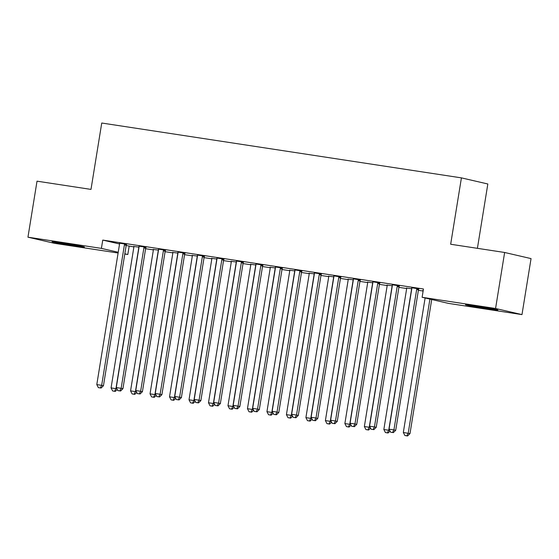 <?xml version="1.0" encoding="UTF-8"?>
<svg xmlns="http://www.w3.org/2000/svg" width="559" height="559" viewBox="0 0 559 559"><rect width="100%" height="100%" fill="white"/><g stroke="black" fill="none" stroke-linecap="round" stroke-linejoin="round"><path stroke-width="0.84" d="M62.671 243.081A16.393 0.405 9.2 0 1 84.423 246.994A16.393 0.405 9.2 0 1 73.809 245.66A16.393 0.405 9.2 0 1 52.05 241.747A16.393 0.405 9.2 0 1 62.671 243.081M476.121 306.129A16.393 0.405 9.2 0 1 497.873 310.042A16.393 0.405 9.2 0 1 487.259 308.708A16.393 0.405 9.2 0 1 465.507 304.795A16.393 0.405 9.2 0 1 476.121 306.129M126.159 245.506L133.832 246.917M145.606 248.713L153.32 249.887M165.094 251.683L172.801 252.857M184.575 254.652L192.289 255.833M204.063 257.622L211.77 258.803M223.544 260.599L231.251 261.773M243.025 263.568L250.739 264.742M262.513 266.538L270.221 267.712M281.995 269.508L289.709 270.689M301.483 272.485L309.19 273.658M320.964 275.454L328.671 276.628M340.452 278.424L348.159 279.598M359.933 281.394L367.64 282.568M379.414 284.363L387.128 285.544M398.902 287.34L406.61 288.514M418.384 290.31L423.128 291.029M129.157 246.205L127.815 254.499L124.783 254.038M118.103 253.017L54.363 243.298L27.95 237.184L101.403 248.385L118.222 252.277M477.407 248.329L487.832 183.988L461.42 177.874L101.745 123.022L90.991 189.403L37.02 181.172L27.95 237.184M461.42 177.874L450.666 244.248L504.637 252.479L531.05 258.6L521.98 314.605L448.521 303.404L422.115 297.29L495.567 308.491L521.98 314.605M153.243 249.468L158.504 250.125A2.103 1.97 -77 0 0 158.49 249.307L158.421 248.986M146.109 247.246L138.967 246.163M192.212 255.407L197.467 256.071A2.103 1.97 -77 0 0 197.46 255.246L197.39 254.925M185.078 253.192L177.937 252.102M231.181 261.353L236.436 262.01M224.04 259.131L216.906 258.041M270.151 267.293L275.405 267.957M263.01 265.078L255.875 263.988M309.12 273.239L314.375 273.896M301.979 271.017L294.845 269.927M348.089 279.179L353.344 279.835M340.948 276.957L333.814 275.873M387.052 285.118L392.313 285.782M379.917 282.903L372.776 281.813M423.205 290.519L422.842 290.435L423.212 290.491M418.887 288.842L411.745 287.759M422.115 297.29L423.456 288.989L102.751 240.084L119.556 243.983M399.399 285.873L392.264 284.783M406.54 288.095L411.794 288.751M360.429 279.933L353.295 278.843M367.57 282.148L372.825 282.812M321.467 273.987L314.326 272.897M328.601 276.209L333.856 276.866M282.498 268.047L275.356 266.957M289.632 270.263L294.886 270.926M243.528 262.101L236.387 261.018M250.67 264.323L255.924 264.98A2.103 1.97 -77 0 0 255.91 264.162L255.847 263.841M204.559 256.162L197.425 255.072M211.7 258.384L216.955 259.041A2.103 1.97 -77 0 0 216.941 258.223L216.878 257.902M165.59 250.222L158.456 249.132M172.731 252.437L177.986 253.101M126.62 244.276L119.486 243.186M133.762 246.498L139.016 247.155A2.103 1.97 -77 0 0 139.002 246.337L138.939 246.016M124.818 253.807L127.815 254.499M504.637 252.479L495.567 308.491M102.751 240.084L101.403 248.385M417.098 288.43L416.937 288.717A2.103 1.97 -77 0 0 416.672 289.471L393.92 429.906L389.05 429.165L411.801 288.73A2.103 1.97 -77 0 0 411.78 287.934L411.717 287.612M418.957 288.717L418.719 289.129A2.103 1.97 -77 0 0 418.453 289.883L395.709 430.318L393.92 429.906L392.558 432.505L390.615 432.205L392.558 432.505M393.277 432.673L395.709 430.318M389.05 429.165L390.615 432.205M425.113 297.982L403.325 432.47L409.985 433.63L431.709 299.512M406.84 435.81L404.891 435.517L407.553 435.978L406.84 435.81L408.203 433.211L429.92 299.1M404.891 435.517L403.325 432.47M409.985 433.63L407.553 435.978M397.617 285.46L397.449 285.747A2.103 1.97 -77 0 0 397.183 286.501L374.439 426.936L369.569 426.196L392.313 285.754A2.103 1.97 -77 0 0 392.299 284.957L392.229 284.636M399.475 285.74L399.238 286.159A2.103 1.97 -77 0 0 398.972 286.914L376.221 427.349L374.439 426.936L373.077 429.536L371.127 429.235L373.077 429.536M373.789 429.696L376.221 427.349M369.569 426.196L371.127 429.235M378.129 282.491L377.968 282.777A2.103 1.97 -77 0 0 377.702 283.525L354.958 423.967L350.081 423.219L372.832 282.784A2.103 1.97 -77 0 0 372.811 281.988L372.748 281.666M379.987 282.77L379.75 283.189A2.103 1.97 -77 0 0 379.484 283.944L356.74 424.379L354.958 423.967L353.595 426.559L351.646 426.265L353.595 426.559M354.308 426.727L356.74 424.379M350.081 423.219L351.646 426.265M406.512 287.948L406.575 288.269A2.103 1.97 103 0 1 406.589 289.066L383.844 429.501L388.715 430.241L411.459 289.807A2.103 1.97 103 0 1 411.724 289.052L411.752 289.01M385.403 432.54L388.065 433.008L385.403 432.54L383.844 429.501M387.352 432.841L388.715 430.241L389.728 430.479M390.042 431.094L388.065 433.008M387.024 284.978L387.094 285.3A2.103 1.97 103 0 1 387.108 286.096L364.363 426.531L369.233 427.272L391.978 286.837A2.103 1.97 103 0 1 392.243 286.082L392.271 286.04M365.921 429.571L368.584 430.032L365.921 429.571L364.363 426.531M367.871 429.871L369.233 427.272L370.24 427.502M370.561 428.124L368.584 430.032M358.647 279.514L358.48 279.807A2.103 1.97 -77 0 0 358.214 280.555L335.47 420.99L330.6 420.249L353.344 279.814A2.103 1.97 -77 0 0 353.33 279.018L353.267 278.696M360.506 279.8L360.269 280.22A2.103 1.97 -77 0 0 360.003 280.967L337.259 421.409L335.47 420.99L334.107 423.589L332.158 423.296L334.107 423.589M334.82 423.757L337.259 421.409M330.6 420.249L332.158 423.296M339.166 276.544L338.999 276.831A2.103 1.97 -77 0 0 338.733 277.585L315.989 418.02L311.118 417.28L333.863 276.845A2.103 1.97 -77 0 0 333.849 276.048L333.779 275.727M341.025 276.831L340.78 277.243A2.103 1.97 -77 0 0 340.515 277.998L317.771 418.432L315.989 418.02L314.626 420.62L312.677 420.326L314.626 420.62M315.339 420.787L317.771 418.432M311.118 417.28L312.677 420.326M367.543 282.002L367.605 282.323A2.103 1.97 103 0 1 367.619 283.12L344.875 423.554L349.745 424.302L372.497 283.867A2.103 1.97 103 0 1 372.762 283.113L372.783 283.071M346.433 426.601L349.096 427.062L346.433 426.601L344.875 423.554M348.383 426.901L349.745 424.302L350.759 424.533M351.073 425.154L349.096 427.062M348.054 279.032L348.124 279.353A2.103 1.97 103 0 1 348.138 280.15L325.394 420.585L330.264 421.332L353.008 280.891A2.103 1.97 103 0 1 353.274 280.143L353.302 280.101M326.952 423.631L329.614 424.092L326.952 423.631L325.394 420.585M328.902 423.925L330.264 421.332L331.27 421.563M331.592 422.185L329.614 424.092M319.678 273.575L319.517 273.861A2.103 1.97 -77 0 0 319.252 274.616L296.501 415.051L291.63 414.31L314.375 273.875A2.103 1.97 -77 0 0 314.361 273.078L314.298 272.757M321.537 273.861L321.299 274.273A2.103 1.97 -77 0 0 321.034 275.028L298.289 415.463L296.501 415.051L295.138 417.65L293.189 417.349L295.138 417.65M295.851 417.811L298.289 415.463M291.63 414.31L293.189 417.349M328.573 276.062L328.636 276.384A2.103 1.97 103 0 1 328.657 277.18L305.906 417.615L310.776 418.356L333.527 277.921A2.103 1.97 103 0 1 333.793 277.166L333.814 277.124M307.471 420.661L310.133 421.123L307.471 420.661L305.906 417.615M309.413 420.955L310.776 418.356L311.789 418.593M312.104 419.215L310.133 421.123M300.197 270.605L300.029 270.891A2.103 1.97 -77 0 0 299.764 271.646L277.019 412.081L272.149 411.34L294.893 270.898A2.103 1.97 -77 0 0 294.879 270.102L294.81 269.78M302.056 270.884L301.818 271.304A2.103 1.97 -77 0 0 301.553 272.058L278.801 412.493L277.019 412.081L275.657 414.68L273.707 414.38L275.657 414.68M276.37 414.841L278.801 412.493M272.149 411.34L273.707 414.38M309.092 273.092L309.155 273.414A2.103 1.97 103 0 1 309.169 274.21L286.425 414.645L291.295 415.386L314.039 274.951A2.103 1.97 103 0 1 314.305 274.196L314.333 274.155M287.983 417.685L290.645 418.153L287.983 417.685L286.425 414.645M289.932 417.985L291.295 415.386L292.308 415.623M292.623 416.238L290.645 418.153M280.709 267.635L280.548 267.922A2.103 1.97 -77 0 0 280.283 268.669L257.538 409.111L252.661 408.363L275.412 267.929A2.103 1.97 -77 0 0 275.391 267.132L275.328 266.811M282.568 267.915L282.33 268.334A2.103 1.97 -77 0 0 282.064 269.089L259.32 409.523L257.538 409.111L256.169 411.704L254.226 411.41L256.169 411.704M256.888 411.871L259.32 409.523M252.661 408.363L254.226 411.41M261.228 264.659L261.06 264.945A2.103 1.97 -77 0 0 260.794 265.7L238.05 406.134L233.18 405.394L255.924 264.959M263.086 264.945L262.849 265.364A2.103 1.97 -77 0 0 262.583 266.112L239.832 406.554L238.05 406.134L236.688 408.734L234.738 408.44L236.688 408.734M237.4 408.902L239.832 406.554M233.18 405.394L234.738 408.44M241.747 261.689L241.579 261.975A2.103 1.97 -77 0 0 241.313 262.73L218.569 403.165L213.699 402.424L236.443 261.989A2.103 1.97 -77 0 0 236.429 261.193L236.359 260.871M243.605 261.975L243.361 262.388A2.103 1.97 -77 0 0 243.095 263.142L220.351 403.577L218.569 403.165L217.206 405.764L215.257 405.464L217.206 405.764M217.919 405.932L220.351 403.577M213.699 402.424L215.257 405.464M222.258 258.719L222.098 259.006A2.103 1.97 -77 0 0 221.825 259.76L199.081 400.195L194.211 399.454L216.955 259.02M224.117 259.006L223.879 259.418A2.103 1.97 -77 0 0 223.614 260.173L200.87 400.607L199.081 400.195L197.718 402.794L195.769 402.494L197.718 402.794M198.431 402.955L200.87 400.607M194.211 399.454L195.769 402.494M202.777 255.749L202.61 256.036A2.103 1.97 -77 0 0 202.344 256.791L179.6 397.225L174.729 396.478L197.474 256.043M204.636 256.029L204.398 256.448A2.103 1.97 -77 0 0 204.126 257.203L181.382 397.638L179.6 397.225L178.237 399.825L176.288 399.524L178.237 399.825M178.95 399.985L181.382 397.638M174.729 396.478L176.288 399.524M183.289 252.78L183.128 253.066A2.103 1.97 -77 0 0 182.863 253.814L160.112 394.256L155.241 393.508L177.993 253.073A2.103 1.97 -77 0 0 177.972 252.277L177.909 251.955M185.148 253.059L184.91 253.479A2.103 1.97 -77 0 0 184.645 254.233L161.9 394.668L160.112 394.256L158.749 396.848L156.806 396.555L158.749 396.848M159.469 397.016L161.9 394.668M155.241 393.508L156.806 396.555M163.808 249.803L163.64 250.09A2.103 1.97 -77 0 0 163.375 250.844L140.63 391.279L135.76 390.538L158.504 250.104M165.667 250.09L165.429 250.509A2.103 1.97 -77 0 0 165.164 251.257L142.412 391.698L140.63 391.279L139.268 393.878L137.318 393.585L139.268 393.878M139.981 394.046L142.412 391.698M135.76 390.538L137.318 393.585M289.604 270.123L289.674 270.444A2.103 1.97 103 0 1 289.688 271.234L266.943 411.676L271.814 412.416L294.558 271.981A2.103 1.97 103 0 1 294.824 271.227L294.845 271.185M268.502 414.715L271.164 415.176L268.502 414.715L266.943 411.676M270.451 415.016L271.814 412.416L272.82 412.647M273.141 413.269L271.164 415.176M270.123 267.146L270.186 267.468A2.103 1.97 103 0 1 270.2 268.264L247.455 408.699L252.326 409.447L275.07 269.012A2.103 1.97 103 0 1 275.342 268.257L275.363 268.215M249.014 411.745L251.676 412.207L249.014 411.745L247.455 408.699M250.963 412.046L252.326 409.447L253.339 409.677M253.653 410.299L251.676 412.207M250.635 264.176L250.705 264.498A2.103 1.97 103 0 1 250.718 265.294L227.974 405.729L232.844 406.477L255.589 266.035A2.103 1.97 103 0 1 255.854 265.287L255.882 265.239M229.532 408.776L232.195 409.237L229.532 408.776L227.974 405.729M231.482 409.069L232.844 406.477L233.851 406.707M234.172 407.329L232.195 409.237M231.153 261.207L231.216 261.528A2.103 1.97 103 0 1 231.23 262.325L208.486 402.759L213.356 403.5L236.108 263.065A2.103 1.97 103 0 1 236.373 262.311L236.394 262.269M210.051 405.806L212.713 406.267L210.051 405.806L208.486 402.759M211.994 406.1L213.356 403.5L214.37 403.738M214.684 404.36L212.713 406.267M211.665 258.237L211.735 258.558A2.103 1.97 103 0 1 211.749 259.355L189.005 399.79L193.875 400.53L216.619 260.096A2.103 1.97 103 0 1 216.885 259.341L216.913 259.299M190.563 402.829L193.225 403.298L190.563 402.829L189.005 399.79M192.513 403.13L193.875 400.53L194.881 400.768M195.203 401.383L193.225 403.298M192.184 255.26L192.247 255.589A2.103 1.97 103 0 1 192.268 256.378L169.517 396.82L174.394 397.561L197.138 257.126A2.103 1.97 103 0 1 197.404 256.371L197.425 256.329M171.082 399.86L173.744 400.321L171.082 399.86L169.517 396.82M173.031 400.16L174.394 397.561L175.4 397.791M175.722 398.413L173.744 400.321M172.703 252.291L172.766 252.612A2.103 1.97 103 0 1 172.78 253.409L150.036 393.843L154.906 394.591L177.65 254.156A2.103 1.97 103 0 1 177.916 253.402L177.944 253.36M151.594 396.89L154.256 397.351L151.594 396.89L150.036 393.843M153.543 397.183L154.906 394.591L155.919 394.822M156.234 395.444L154.256 397.351M144.32 246.833L144.159 247.12A2.103 1.97 -77 0 0 143.894 247.875L121.149 388.309L116.279 387.569L139.023 247.134M146.178 247.12L145.941 247.532A2.103 1.97 -77 0 0 145.675 248.287L122.931 388.722L121.149 388.309L119.787 390.909L117.837 390.608L119.787 390.909M120.499 391.076L122.931 388.722M116.279 387.569L117.837 390.608M153.215 249.321L153.285 249.642A2.103 1.97 103 0 1 153.299 250.439L130.554 390.874L135.425 391.614L158.169 251.18A2.103 1.97 103 0 1 158.435 250.432L158.463 250.383M132.113 393.92L134.775 394.381L132.113 393.92L130.554 390.874M134.062 394.214L135.425 391.614L136.431 391.852M136.752 392.474L134.775 394.381M124.839 243.864L124.671 244.15A2.103 1.97 -77 0 0 124.405 244.905L101.661 385.34L96.791 384.599L119.535 244.157A2.103 1.97 -77 0 0 119.521 243.368L119.458 243.039M126.697 244.15L126.46 244.562A2.103 1.97 -77 0 0 126.194 245.317L103.45 385.752L101.661 385.34L100.299 387.939L98.349 387.639L100.299 387.939M101.011 388.1L103.45 385.752M96.791 384.599L98.349 387.639M133.734 246.351L133.797 246.673A2.103 1.97 103 0 1 133.811 247.469L111.066 387.904L115.937 388.645L138.688 248.21A2.103 1.97 103 0 1 138.953 247.455L138.974 247.413M112.625 390.951L115.287 391.412L112.625 390.951L111.066 387.904M114.574 391.244L115.937 388.645L116.95 388.882M117.264 389.504L115.287 391.412M416.937 288.717L418.719 289.129M416.672 289.471L418.453 289.883M397.449 285.747L399.238 286.159M397.183 286.501L398.972 286.914M377.968 282.777L379.75 283.189M377.702 283.525L379.484 283.944M358.48 279.807L360.269 280.22M358.214 280.555L360.003 280.967M338.999 276.831L340.78 277.243M338.733 277.585L340.515 277.998M319.517 273.861L321.299 274.273M319.252 274.616L321.034 275.028M300.029 270.891L301.818 271.304M299.764 271.646L301.553 272.058M280.548 267.922L282.33 268.334M280.283 268.669L282.064 269.089M261.06 264.945L262.849 265.364M260.794 265.7L262.583 266.112M241.579 261.975L243.361 262.388M241.313 262.73L243.095 263.142M222.098 259.006L223.879 259.418M221.825 259.76L223.614 260.173M202.61 256.036L204.398 256.448M202.344 256.791L204.126 257.203M183.128 253.066L184.91 253.479M182.863 253.814L184.645 254.233M163.64 250.09L165.429 250.509M163.375 250.844L165.164 251.257M144.159 247.12L145.941 247.532M143.894 247.875L145.675 248.287M124.671 244.15L126.46 244.562M124.405 244.905L126.194 245.317"/></g></svg>
